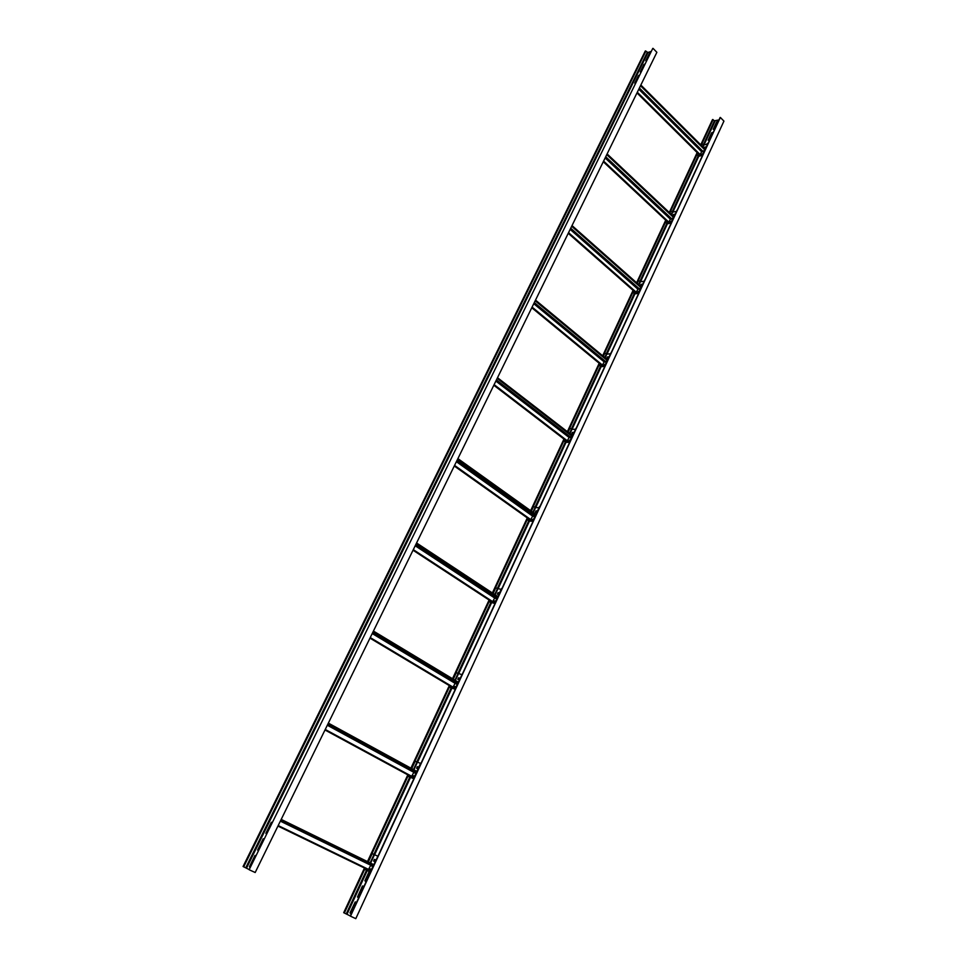 <?xml version="1.0" encoding="UTF-8"?>
<svg xmlns="http://www.w3.org/2000/svg" width="967" height="967" viewBox="0 0 967 967"><rect width="100%" height="100%" fill="white"/><g stroke="black" fill="none" stroke-linecap="round" stroke-linejoin="round"><path stroke-width="1.45" d="M357.476 897.074L362.444 886.038L363.616 886.304L358.66 897.364L357.476 897.074L358.455 897.545M363.157 886.086L357.971 897.303M350.259 915.942L343.708 912.691L364.474 868.028M718.928 119.932L714.48 120.778L703.335 144.772M355.24 901.897L356.194 902.67L350.936 913.682L349.994 912.896L355.24 901.897M369.914 869.974L370.796 870.264M370.397 872.004L365.84 881.505L364.885 880.768L369.201 871.46M706.212 144.397L707.784 143.309M704.399 148.314L704.81 147.407L704.327 148.326M704.036 151.07L703.082 151.299M712.872 132.346L709.548 139.816L708.158 140.263L711.567 132.83L712.957 132.431M717.925 121.443L714.613 128.865L713.223 129.324L716.62 121.939L718.01 121.528M350.465 916.208L720.355 117.442L723.932 121.117L355.796 918.65L350.272 916.087M367.472 861.585L407.808 774.845M410.915 768.173L449.304 685.591M452.508 678.713L489.097 600.011M492.384 592.964L527.281 517.901M530.629 510.685L563.954 439.042M567.363 431.693L599.189 363.254M602.671 355.783L633.083 290.354M636.612 282.763L665.719 220.186M669.285 212.498L697.147 152.593M700.761 144.82L712.498 119.582L714.48 120.778M355.687 902.114L350.477 913.114L350.997 913.682M369.684 871.678L365.369 881.288M707.566 143.793L706.768 144.264M705.378 147.262L704.955 148.169M712.8 132.793L708.654 140.179M717.84 121.89L713.719 129.24M720.355 117.442L350.211 916.063M344.349 913.005L365.115 868.342M368.113 861.887L408.412 775.171M411.519 768.499L449.897 685.941M453.088 679.064L489.665 600.374M492.94 593.327L527.825 518.288M531.173 511.072L564.462 439.441M567.883 432.092L599.685 363.665M603.166 356.194L633.566 290.777M637.096 283.198L666.178 220.621M669.744 212.933L697.594 153.028M701.208 145.268L713.114 119.63M257.705 850.247L263.931 838.86L258.479 850.609L257.705 849.933L263.181 838.8L264.196 838.981M249.172 869.551L243.068 866.517L645.267 51.033L648.035 52.472L651.274 51.36M250.235 867.363L249.486 866.662L255.01 855.444L256.013 855.638M266.638 834.013L265.865 833.349L271.304 822.301L272.319 822.458M635.742 82.957L634.763 83.138L638.462 75.607L639.61 75.088M641.266 71.727L640.275 71.909L643.949 64.438L645.11 63.907M646.754 60.558L645.763 60.764L649.413 53.33L650.573 52.798M249.148 869.732L652.761 48.435M653.003 48.35L656.871 52.315L255.191 872.512L249.329 869.829M649.341 54.563L646.536 60.631M649.401 54.636L646.439 60.667M644.506 64.596L640.952 71.824M639.018 75.777L638.462 76.889M271.207 824.041L266.372 833.892M255.747 855.505L250.26 867.339M255.735 855.493L249.486 866.976M272.307 822.47L266.384 833.892M639.332 75.668L635.319 83.089M644.82 64.487L640.843 71.86M650.283 53.378L646.319 60.703M243.696 866.831L645.896 51.058M704.459 150.489L701.679 151.771L699.757 155.179L636.987 92.929M705.088 149.148L640.855 85.023M703.178 153.269L708.606 142.222M702.671 155.046L698.766 156.013L696.796 154.901L698.984 156.219L702.526 155.349M704.097 148.156L705.862 147.141M702.791 151.686L704.133 150.84M701.462 154.563L702.804 153.717M703.456 153.245L708.581 142.173M701.244 145.316L702.115 143.793L703.879 144.99L707.433 144.095M704.58 147.189L705.983 146.887L704.278 148.338M702.804 151.686L704.121 150.707L702.804 151.686M701.474 154.563L702.791 153.584L701.474 154.563M696.796 154.901L697.642 153.076M697.002 154.805L697.751 153.185M701.353 145.425L702.115 143.793M637.422 79.536L636.757 80.793M673.177 218.022L670.409 219.207L668.427 222.712L603.275 161.755M673.781 216.729L607.107 153.934M671.739 221.129L677.371 209.658M671.291 222.773L667.423 223.534L665.405 222.422L667.653 223.752L671.171 223.063M673.105 215.701L674.652 214.505M671.509 219.195L672.621 218.131M670.131 222.168L671.243 221.117M672.017 221.105L677.335 209.621M669.793 212.982L670.929 210.903L672.73 212.111L676.259 211.386M672.778 215.762L673.37 214.505L674.761 214.239L674.156 215.484L672.766 215.714M665.405 222.422L666.227 220.657M665.61 222.337L666.348 220.766M669.913 213.091L670.929 210.903M640.698 288.13L637.942 289.206L635.899 292.832L568.233 233.313M641.278 286.897L572.017 225.577M639.114 291.575L644.941 279.681M638.728 293.086L634.896 293.642L632.829 292.505L635.126 293.847L638.607 293.352M640.674 285.64L642.257 284.431M639.042 289.266L640.154 288.214M637.604 292.36L638.716 291.309M639.38 291.575L644.916 279.644M637.144 283.234L638.546 280.575L640.408 281.772L643.901 281.24M640.372 285.688L640.976 284.383L642.354 284.189L641.725 285.483L640.359 285.64M632.829 292.505L633.615 290.825M633.034 292.445L633.736 290.922M637.265 283.343L638.546 280.575M606.962 360.969L604.206 361.912L602.103 365.659L531.777 307.748M607.506 359.797L535.513 300.108M605.197 364.777L611.253 352.423M604.895 366.142L601.099 366.457L598.984 365.321L601.341 366.65L604.786 366.372M606.998 358.298L608.606 357.077M605.318 362.057L606.635 361.223M603.819 365.272L604.919 364.233M605.475 364.789L611.217 352.387M603.215 356.231L604.726 352.991L606.829 354.127L610.286 353.801M606.696 358.322L607.324 356.968L608.666 356.847L608.038 358.201L606.672 358.31M605.282 362.057L606.611 361.126L605.282 362.057M598.984 365.321L599.733 363.713M599.189 365.272L599.866 363.81M603.335 356.339L604.919 352.943M571.884 436.685L569.152 437.507L566.976 441.375L493.823 385.253M572.404 435.585L497.509 377.722M569.95 440.879L576.187 428.018L570.216 440.916M569.72 442.1L565.973 442.149L563.809 441.012L566.215 442.342L569.623 442.294M571.993 433.82L573.624 432.587M570.204 437.737L570.687 436.709L571.533 436.818L570.204 437.737L571.545 436.891M568.705 441.085L569.793 440.045M567.931 432.128L569.768 428.188L571.92 429.336L575.341 429.239M571.69 433.832L572.343 432.418L573.673 432.382L573.02 433.796L571.666 433.82M563.809 441.012L564.523 439.477M564.003 440.976L564.655 439.586M568.064 432.237L569.962 428.151M535.392 515.471L532.672 516.148L530.436 520.149L454.272 466.009M535.875 514.432L457.899 458.612M533.252 520.089L539.477 506.66L533.53 520.125M533.119 521.128L529.42 520.911L527.208 519.763L529.686 521.092L533.047 521.298M535.573 512.401L536.214 511.108L537.229 511.156M533.772 516.487L535.053 515.629M532.164 519.968L533.433 519.11M531.221 511.108L533.409 506.418L535.609 507.566L538.982 507.723M535.271 512.389L535.96 510.914L537.265 510.975L536.576 512.45L535.247 512.365M533.711 516.475L534.86 515.447L533.53 516.366M532.092 519.968L533.421 519.049L531.923 519.847M527.208 519.763L527.873 518.324M527.39 519.75L528.006 518.421M531.366 511.205L533.603 506.394M497.389 597.509L494.693 598.029L492.384 602.163L413.03 550.223M497.836 596.554L416.572 542.983M495.044 602.574L501.522 588.589L495.322 602.634M495.007 603.42L489.097 601.752L494.947 603.553M497.642 594.209L498.331 592.819L499.335 592.952M495.805 598.476L497.038 597.606M494.125 602.115L495.358 601.232M493.001 593.363L495.551 587.851L501.136 589.435M497.352 594.173L498.065 592.65L499.347 592.807L498.634 594.342L497.34 594.161M495.708 598.464L496.228 597.352L497.026 597.558L495.708 598.464M494.028 602.09L494.536 600.978L495.346 601.196L494.028 602.09M489.097 601.752L489.725 600.422M489.278 601.764L489.858 600.507M493.134 593.46L495.745 587.863M457.79 683.004L456.061 682.605L455.119 683.355L452.737 687.634L369.974 638.135M458.189 682.134L373.431 631.076M455.215 688.552L462.286 674.072M455.276 689.193L449.389 687.199L455.239 689.29M458.128 679.463L458.781 678.036L459.845 678.193L459.095 679.68L457.838 679.402L458.576 677.807L459.857 678.169M456.231 683.935L457.427 683.028M454.478 687.718L455.675 686.812M455.481 688.625L462.238 674.047M453.148 679.1L456.122 672.706L461.694 674.579M456.098 683.899L456.642 682.738L457.415 683.004L456.098 683.899M454.345 687.682L454.889 686.522L455.662 686.788L454.345 687.682M449.389 687.199L449.957 685.966M449.558 687.223L450.102 686.062M453.293 679.185L456.291 672.73M416.475 772.174L414.783 771.618L413.84 772.343L411.374 776.779L324.997 730M416.837 771.4L328.357 723.123M413.671 778.242L420.718 763.023L413.936 778.338M413.84 778.665L407.965 776.32L413.816 778.725M416.91 768.378L417.696 766.795L418.651 767.121L417.865 768.692L416.632 768.294L417.321 766.686L418.651 767.049M414.662 772.899L415.979 772.004L415.411 773.225L414.662 772.899L416.1 772.113M413.139 777.021L414.263 776.054M411.579 768.535L414.988 761.198L420.548 763.386M412.969 776.96L413.525 775.752L414.275 776.078L412.969 776.96M407.965 776.32L408.485 775.208M408.134 776.368L408.63 775.292M411.737 768.62L415.157 761.247M373.359 865.272L371.703 864.522L370.748 865.247L368.294 869.877L277.94 826.06L368.294 869.877M373.661 864.607L281.204 819.412M370.288 871.896L377.952 856.146M370.579 872.077L364.728 869.345L370.579 872.089M373.903 861.21L374.725 859.494L375.631 859.977L374.809 861.621L373.6 861.065L374.338 859.409L375.619 859.881M371.932 866.154L372.911 865.078M370.023 870.288L371.002 869.2M370.542 872.029L377.904 856.121M368.173 861.923L372.065 853.559L377.601 856.097M371.679 866.045L372.259 864.776L372.972 865.163L371.679 866.045M369.757 870.167L370.349 868.898L371.062 869.285L369.757 870.167M364.728 869.345L365.175 868.366M364.885 869.418L365.333 868.451M368.33 861.996L372.222 853.631M347.008 914.25L367.279 870.566M374.604 854.78L410.431 777.565M417.478 762.395L451.782 688.468M458.539 673.89L491.429 603.033M497.932 589.024L529.469 521.056M535.73 507.566L566.009 442.318M572.041 429.324L601.136 366.638M606.95 354.115L634.92 293.835M640.529 281.748L667.435 223.752M672.851 212.087L698.766 156.243M704 144.965L715.145 120.96M712.727 119.521L700.894 144.965M697.292 152.726L669.43 212.643M665.864 220.319L636.769 282.908M633.24 290.487L602.828 355.904M599.347 363.387L567.532 431.814M564.112 439.175L530.81 510.806M527.45 518.022L492.554 593.073M489.278 600.132L452.689 678.822M449.498 685.7L411.108 768.269M408.001 774.954L367.678 861.682M364.68 868.124L343.914 912.788M350.259 916.1L720.113 117.503M698.138 155.977L672.174 211.882M666.795 223.486L639.84 281.53M634.255 293.557L606.249 353.886M600.459 366.348L571.34 429.082M565.332 442.028L535.017 507.3M528.78 520.754L497.207 588.746M490.716 602.719L457.814 673.588M451.069 688.141L416.741 762.069M409.706 777.226L373.854 854.429M366.529 870.215L346.259 913.888M369.648 870.058L370.301 870.336M246.525 868.161L648.035 52.472M645.497 50.949L243.249 866.613M250.09 867.254L255.832 855.553M258.31 850.525L264.015 838.897M266.457 833.929L271.304 824.089M638.571 76.852L639.127 75.728M641.061 71.788L644.614 64.559M647.346 52.291L245.763 867.786M640.505 85.737L704.762 149.837M705.04 149.256L640.795 85.132M702.574 150.961L639.38 88.033M637.023 92.844L699.854 155.155M700.301 154.744L637.313 92.252M638.8 89.218L701.679 151.771M698.766 156.013L699.346 154.768M702.949 147.008L703.879 144.99M703.456 144.869L702.622 146.682M699.02 154.442L698.343 155.892M606.756 154.635L673.455 217.418M673.721 216.85L607.046 154.055M671.303 218.397L605.717 156.775M603.311 161.682L668.523 222.7M668.971 222.301L603.601 161.102M605.149 157.947L670.409 219.207M667.423 223.534L667.992 222.313M671.557 214.638L672.73 212.111M672.307 211.978L671.219 214.323M667.653 221.999L667 223.401M571.678 226.278L640.952 287.586M641.218 287.018L571.956 225.698M638.849 288.408L570.723 228.224M568.27 233.24L635.996 292.808M636.443 292.409L568.548 232.66M570.155 229.384L637.942 289.206M634.896 293.642L635.452 292.433M638.969 284.854L640.408 281.772M639.973 281.627L638.619 284.54M635.101 292.119L634.461 293.497M535.174 300.81L607.191 360.473M607.445 359.917L535.452 300.241M605.124 361.126L534.316 302.562M531.814 307.687L602.199 365.647M602.659 365.26L532.092 307.119M533.76 303.698L604.206 361.912M601.099 366.457L601.643 365.272M605.112 357.802L606.829 354.127M606.382 353.97L604.75 357.5M601.281 364.97L600.664 366.3M497.171 378.423L572.089 436.262M572.343 435.706L497.437 377.855M570.071 436.721L496.422 379.946M493.847 385.192L567.073 441.375M567.532 440.976L494.125 384.636M495.866 381.083L569.152 437.507M565.973 442.149L566.505 441M569.914 433.663L571.92 429.336M571.473 429.167L569.527 433.361M566.118 440.71L565.526 441.992M457.548 459.313L535.561 515.109M535.815 514.577L457.826 458.757M533.603 515.375L456.932 460.594M454.297 465.961L530.532 520.149M530.992 519.763L454.563 465.405M456.388 461.694L532.672 516.148M529.42 520.911L529.94 519.787M533.276 512.583L535.609 507.566M535.162 507.397L532.89 512.305M529.541 519.509L528.973 520.742M416.233 543.672L497.522 597.219M497.763 596.687L416.499 543.128M495.624 597.268L415.737 544.699M413.042 550.187L492.481 602.175M492.94 601.8L413.308 549.655M415.206 545.775L494.693 598.029M491.357 602.912L491.865 601.825M495.14 594.778L497.812 589.012M497.364 588.83L494.729 594.5M491.454 601.547L490.91 602.731M373.105 631.753L457.887 682.799M458.128 682.279L373.359 631.221M456.061 682.605L372.742 632.491M369.986 638.111L452.822 687.658M453.293 687.283L370.252 637.591M372.222 633.542L455.119 683.355M451.71 688.359L452.193 687.307M455.384 680.442L458.431 673.866M457.971 673.673L454.949 680.188M451.758 687.053L451.238 688.166M328.031 723.799L416.535 772.053M416.765 771.557L328.284 723.28M414.783 771.618L327.825 724.21M324.997 729.976L411.471 776.803M411.942 776.441L325.25 729.469M327.317 725.238L413.84 772.343M410.346 777.48L410.818 776.477M413.912 769.805L417.357 762.359M416.898 762.153L413.453 769.563M410.359 776.223L409.875 777.275M280.877 820.076L373.371 865.247M373.588 864.764L281.119 819.569M371.703 864.522L280.841 820.149M368.765 869.514L278.194 825.564M280.357 821.14L370.748 865.247M367.17 870.518L367.617 869.551M370.603 863.108L374.495 854.731M374.024 854.502L370.131 862.878M367.146 869.321L366.698 870.288M649.437 54.829L646.597 60.619M644.675 64.535L641.121 71.776M639.175 75.716L638.631 76.828M271.352 824.114L266.505 833.953M264.064 838.921L258.358 850.549M255.88 855.577L250.127 867.278"/></g></svg>
